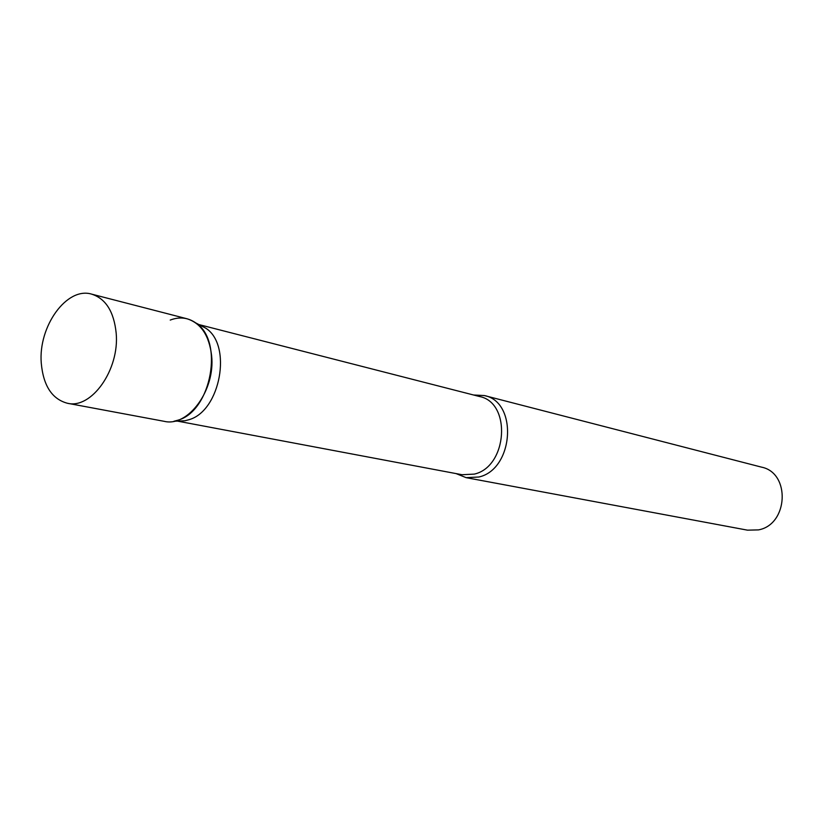 <?xml version="1.0" encoding="UTF-8"?>
<svg xmlns="http://www.w3.org/2000/svg" width="824" height="824" viewBox="0 0 824 824"><rect width="100%" height="100%" fill="white"/><g stroke="black" fill="none" stroke-linecap="round" stroke-linejoin="round"><path stroke-width="1.24" d="M67.424 403.266L164.244 421.332C188.119 427.275 215.466 390.123 211.624 355.752C209.203 335.543 201.005 323.214 187.027 318.775L91.66 294.137C66.765 286.494 38.151 326.489 41.262 363.096C43.311 385.714 52.025 399.104 67.424 403.266C91.516 409.363 119.696 369.585 116.174 333.092C113.939 311.657 105.771 298.669 91.66 294.137M199.212 324.738L205.619 328.107C232.492 344.762 220.544 410.991 189.015 419.684L185.04 420.755L177.809 421.095M170.228 320.072C179.436 316.56 187.954 317.508 195.772 322.926C224.149 340.518 211.438 410.918 178.118 420.137L173.926 421.27L185.04 420.755M473.573 394.995L484.337 395.551C518.193 401.844 513.877 469.33 478.857 477.014L466.096 477.652L456.115 473.604M484.337 395.551L761.51 467.136C790.71 472.852 788.362 524.579 758.482 529.894L747.512 530.162L466.096 477.652M198.872 324.563L479.465 396.509C511.683 402.442 507.605 466.745 474.294 474.109L462.089 474.727L177.428 421.105M205.619 328.107L195.772 322.926"/></g></svg>
